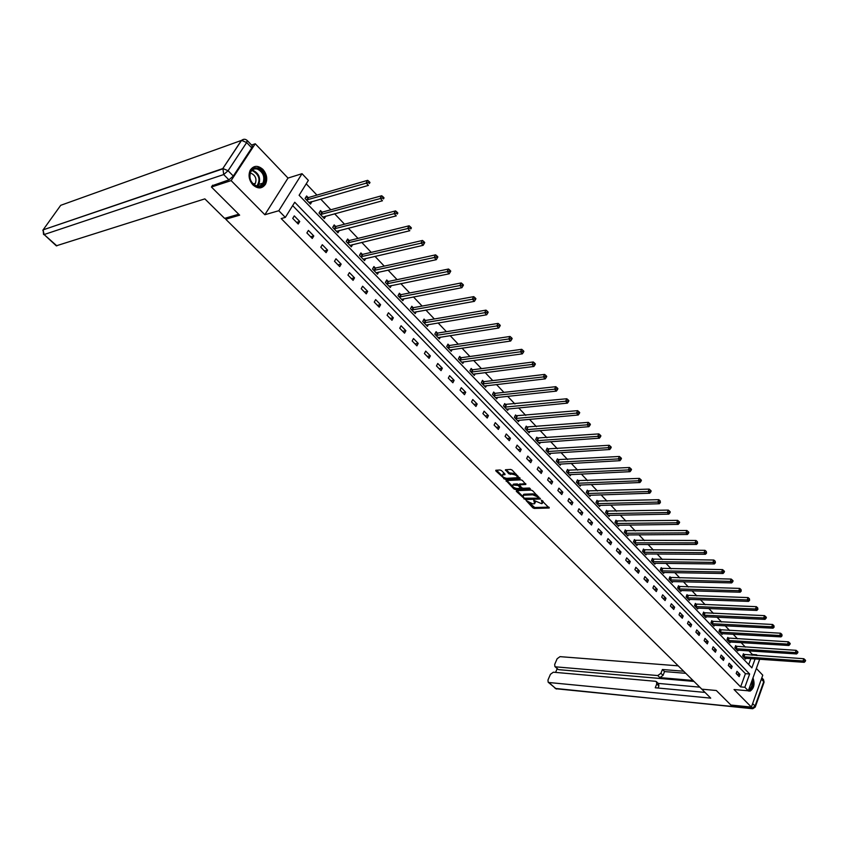 <?xml version="1.0" encoding="UTF-8"?>
<svg xmlns="http://www.w3.org/2000/svg" width="848" height="848" viewBox="0 0 848 848"><rect width="100%" height="100%" fill="white"/><g stroke="black" fill="none" stroke-linecap="round" stroke-linejoin="round"><path stroke-width="1.27" d="M526.195 500.606L532.851 507.825L534.293 508.429L549.207 508.016L541.353 500.129L542.296 503.479L541.522 503.627L533.731 500.362L534.696 503.701L532.714 503.882L526.195 500.606M252.937 184.917C257.94 189.125 262.138 188.881 265.509 184.186C267.735 179.108 266.876 174.179 262.933 169.42C257.856 165.095 253.616 165.371 250.192 170.257C248.082 175.366 249.005 180.253 252.937 184.917M748.031 690.781L750.141 691.078C754.084 688.364 755.027 683.965 752.982 677.881M501.55 470.629L500.066 470.004L495.783 470.269L495.857 470.937L505.154 479.364L520.036 478.632L512.128 470.068L510.644 469.432L505.429 469.75L508.853 473.799L512.817 474.297C516.262 475.028 517.64 476.184 516.951 477.742L506.712 478.325C503.288 477.594 501.921 476.449 502.599 474.891L504.973 474.657L504.91 474L501.55 470.629M251.57 145.061L255.248 143.768L231.122 180.603L211.428 187.026L239.645 215.169L225.748 219.24L701.847 689.18L716.316 690.505L730.902 705.048L751.392 707.084L734.039 689.53L748.328 690.813L744.851 687.262L740.622 686.891L281.186 218.561L285.331 217.406L278.801 210.728L302.026 173.692L308.365 180.391L299.111 195.263L751.869 667.864L755.112 658.885M231.122 180.603L264.852 214.735L278.801 210.728M516.474 490.663L516.326 491.342L525.389 499.557L540.303 499.037L532.618 490.727L531.145 490.102L516.474 490.663M513.888 488.914L506.086 480.551L520.969 479.841L522.442 480.466L525.824 484.462L519.389 484.812L521.637 487.653L523.11 488.268L529.343 488.024L530.413 488.914L515.34 489.529L513.888 488.914L513.846 487.505M211.428 187.026L212.636 185.203M751.392 707.084L762.765 675.188L756.363 668.478M226.702 217.766L225.748 219.24M740.622 686.891L745.424 673.672L292.666 205.608M739.975 674.404L736.986 671.33L736.181 673.535L739.17 676.609L739.975 674.404L736.774 674.149M732.163 666.369L729.132 663.253L728.315 665.468L731.347 668.584L732.163 666.369L728.962 666.125M724.256 658.228L721.192 655.08L720.355 657.295L723.429 660.454L724.256 658.228L721.044 658.006M716.253 649.992L713.136 646.791L712.299 649.027L715.405 652.218L716.253 649.992L713.03 649.78M708.133 641.65L704.985 638.406L704.137 640.653L707.285 643.886L708.133 641.65L704.921 641.448M699.918 633.202L696.738 629.916L695.869 632.163L699.059 635.438L699.918 633.202L696.696 633.021M691.608 624.637L688.375 621.319L687.495 623.577L690.728 626.895L691.608 624.637L688.375 624.478M683.181 615.977L679.905 612.606L679.015 614.864L682.29 618.234L683.181 615.977L679.948 615.828M674.637 607.189L671.33 603.787L670.429 606.055L673.747 609.458L674.637 607.189L671.404 607.062M665.998 598.296L662.638 594.84L661.716 597.119L665.086 600.564L665.998 598.296L662.754 598.179M657.232 589.275L653.829 585.777L652.896 588.067L656.31 591.565L657.232 589.275L653.988 589.19M648.36 580.149L644.904 576.598L643.961 578.898L647.416 582.438L648.36 580.149L645.116 580.074M639.36 570.895L635.862 567.301L634.908 569.602L638.406 573.184L639.36 570.895L636.117 570.831M630.244 561.514L626.704 557.878L625.729 560.178L629.28 563.814L630.244 561.514L626.99 561.482M621.001 552.006L617.418 548.317L616.432 550.638L620.026 554.316L621.001 552.006L617.757 551.995M611.641 542.37L608.005 538.628L606.998 540.96L610.645 544.692L611.641 542.37L608.387 542.381M602.144 532.608L598.455 528.813L597.437 531.145L601.137 534.929L602.144 532.608L598.889 532.629M592.519 522.707L588.777 518.859L587.749 521.202L591.491 525.039L592.519 522.707L589.265 522.75M582.756 512.669L578.972 508.768L577.923 511.111L581.717 515.012L582.756 512.669L579.502 512.733M572.866 502.482L569.019 498.529L567.959 500.882L571.806 504.836L572.866 502.482L569.612 502.578M562.828 492.158L558.927 488.151L557.857 490.515L561.758 494.522L562.828 492.158L559.574 492.285M552.652 481.696L548.698 477.625L547.607 479.989L551.56 484.06L552.652 481.696L549.398 481.834M542.328 471.075L538.321 466.951L537.208 469.326L541.225 473.449L542.328 471.075L539.074 471.244M531.855 460.305L527.795 456.118L526.661 458.503L530.731 462.679L531.855 460.305L528.601 460.496M521.234 449.376L517.11 445.126L515.955 447.521L520.089 451.761L521.234 449.376L517.98 449.599M510.454 438.289L506.267 433.975L505.101 436.37L509.298 440.684L510.454 438.289L507.21 438.533M499.525 427.032L495.274 422.664L494.087 425.071L498.338 429.438L499.525 427.032L496.271 427.307M488.427 415.615L484.113 411.185L482.904 413.591L487.229 418.022L488.427 415.615L485.173 415.923M477.159 404.03L472.781 399.525L471.562 401.941L475.94 406.446L477.159 404.03L473.915 404.369M465.722 392.264L461.28 387.695L460.04 390.122L464.492 394.691L465.722 392.264L462.489 392.635M454.115 380.328L449.61 375.685L448.338 378.123L452.864 382.755L454.115 380.328L450.882 380.72M442.338 368.202L437.759 363.495L436.466 365.933L441.055 370.64L442.338 368.202L439.105 368.636M430.371 355.895L425.717 351.114L424.413 353.552L429.067 358.344L430.371 355.895L427.138 356.361M418.223 343.398L413.495 338.532L412.16 340.991L416.898 345.846L418.223 343.398L414.99 343.896M405.874 330.699L401.083 325.759L399.726 328.218L404.538 333.158L405.874 330.699L402.662 331.229M393.345 317.799L388.469 312.785L387.091 315.255L391.977 320.268L393.345 317.799L390.133 318.371M380.604 304.697L375.653 299.609L374.254 302.079L379.215 307.177L380.604 304.697L377.402 305.312M367.672 291.394L362.637 286.211L361.216 288.691L366.251 293.874L367.672 291.394L364.47 292.041M354.528 277.868L349.408 272.611L347.956 275.091L353.086 280.349L354.528 277.868L351.337 278.557M341.161 264.12L335.967 258.778L334.494 261.269L339.698 266.611L341.161 264.12L337.981 264.852M327.582 250.149L322.304 244.722L320.798 247.213L326.088 252.651L327.582 250.149L324.413 250.923M313.781 235.945L308.407 230.423L306.881 232.935L312.265 238.458L313.781 235.945L310.612 236.762M299.747 221.508L294.288 215.89L292.73 218.402L298.199 224.02L299.747 221.508L296.588 222.377M752.123 655.218L752.388 654.497L748.911 650.84M745.392 647.119L741.088 642.583M737.559 638.851L733.16 634.219M729.619 630.488L725.135 625.75M721.584 622.008L717.005 617.185M713.454 613.433L708.78 608.493M705.207 604.73L700.437 599.695M696.865 595.932L691.989 590.791M688.406 587.007L683.435 581.76M679.842 577.965L674.764 572.612M671.16 568.817L665.977 563.337M662.373 559.532L657.073 553.945M653.458 550.129L648.052 544.427M644.427 540.6L638.904 534.781M635.269 530.943L629.629 524.997M625.994 521.16L620.238 515.086M616.591 511.238L610.708 505.037M607.051 501.179L601.052 494.84M597.384 490.971L591.247 484.505M587.579 480.636L581.315 474.021M577.636 470.142L571.245 463.39M567.556 459.51L561.016 452.609M557.327 448.719L550.649 441.67M546.949 437.769L540.134 430.572M536.424 426.671L529.459 419.315M525.749 415.403L518.626 407.888M514.916 403.966L507.634 396.292M503.913 392.37L496.483 384.526M492.752 380.593L485.162 372.579M481.42 368.636L473.661 360.453M469.919 356.51L461.99 348.136M458.249 344.182L450.14 335.628M446.387 331.674L438.098 322.929M434.346 318.975L425.866 310.029M422.113 306.064L413.453 296.927M409.69 292.963L400.839 283.614M397.076 279.649L388.013 270.088M384.25 266.124L374.986 256.35M371.223 252.375L361.746 242.38M357.983 238.405L348.284 228.186M344.521 224.211L334.61 213.749M330.837 209.774L320.692 199.079M316.929 195.093L306.234 183.815M748.72 664.578L750.893 658.589M744.215 654.614L743.41 653.776L742.615 655.96L745.572 659.055L745.88 658.239M736.456 646.494L735.651 645.646L734.845 647.83L737.845 650.967L738.152 650.13M728.612 638.268L727.796 637.41L726.969 639.604L730.011 642.784L730.329 641.925M720.662 629.937L719.835 629.068L719.009 631.272L722.083 634.495L722.411 633.626M712.617 621.51L711.779 620.63L710.931 622.835L714.048 626.1L714.387 625.209M704.476 612.966L703.617 612.076L702.769 614.291L705.918 617.598L706.267 616.687M696.219 604.317L695.36 603.416L694.491 605.642L697.681 608.981L698.042 608.058M687.866 595.561L686.986 594.649L686.106 596.875L689.339 600.267L689.71 599.324M679.396 586.689L678.506 585.756L677.616 588.003L680.902 591.427L681.273 590.473M670.821 577.7L669.92 576.757L669.019 579.004L672.337 582.481L672.729 581.505M662.129 568.595L661.217 567.641L660.306 569.898L663.666 573.418L664.069 572.421M653.331 559.373L652.409 558.408L651.476 560.666L654.889 564.227L655.303 563.21M644.406 550.023L643.473 549.038L642.53 551.317L645.985 554.921L646.42 553.882M635.364 540.547L634.421 539.551L633.467 541.83L636.965 545.497L637.41 544.427M626.206 530.943L625.252 529.936L624.276 532.226L627.827 535.936L628.283 534.844M616.92 521.213L615.955 520.195L614.959 522.485L618.563 526.248L619.04 525.135M607.507 511.355L606.521 510.316L605.525 512.616L609.171 516.432L609.659 515.287M597.967 501.348L596.971 500.309L595.953 502.61L599.653 506.479L600.161 505.313M588.3 491.215L587.282 490.155L586.254 492.465L589.996 496.387L590.526 495.19M578.484 480.933L577.467 479.862L576.417 482.183L580.212 486.158L580.763 484.929M568.542 470.513L567.503 469.421L566.443 471.753L570.291 475.781L570.863 474.53M558.461 459.945L557.401 458.842L556.32 461.174L560.231 465.255L560.825 463.973M548.232 449.228L547.161 448.104L546.059 450.447L550.023 454.592L550.638 453.267M537.855 438.352L536.773 437.218L535.65 439.561L539.678 443.769L540.314 442.412M527.329 427.318L526.226 426.162L525.092 428.526L529.173 432.787L529.841 431.399M516.655 416.135L515.531 414.958L514.386 417.322L518.52 421.647L519.209 420.226M505.821 404.772L504.687 403.584L503.511 405.959L507.719 410.347L508.44 408.884M494.829 393.249L493.674 392.052L492.487 394.426L496.748 398.878L497.5 397.373M483.667 381.558L482.501 380.339L481.293 382.724L485.618 387.239L486.402 385.692M472.347 369.696L471.159 368.456L469.93 370.841L474.318 375.431L475.134 373.83M460.846 357.644L459.648 356.383L458.397 358.789L462.86 363.442L463.708 361.799M449.175 345.422L447.956 344.14L446.695 346.546L451.221 351.273L452.111 349.577M437.335 332.999L436.095 331.706L434.801 334.112L439.402 338.914L440.335 337.165M425.304 320.396L424.042 319.071L422.739 321.487L427.403 326.363L428.378 324.561M413.082 307.591L411.81 306.255L410.474 308.672L415.213 313.622L416.23 311.757M400.68 294.585L399.376 293.228L398.019 295.655L402.832 300.69L403.913 298.75M388.077 281.377L386.752 279.988L385.374 282.426L390.26 287.536L391.394 285.532M375.261 267.957L373.926 266.548L372.526 268.996L377.487 274.19L378.674 272.102M362.255 254.315L360.898 252.895L359.467 255.343L364.513 260.612L365.764 258.46M349.037 240.461L347.648 239.009L346.196 241.468L351.326 246.832L352.651 244.584M335.596 226.384L334.186 224.911L332.713 227.37L337.928 232.818L339.317 230.486M321.943 212.074L320.512 210.569L319.007 213.039L324.307 218.572L325.78 216.145M309.117 202.449L311.937 201.591L310.463 204.092L305.079 198.464L306.605 195.994L308.057 197.52M264.852 214.735L288.013 178.069L255.248 143.768M288.013 178.069L302.026 173.692M752.388 654.497L756.596 654.783L757.338 655.568M744.851 687.262L749.643 674.012L294.754 202.259L285.331 217.406M759.691 659.203L748.328 690.813M756.331 655.504L756.596 654.783M745.424 673.672L749.643 674.012M535.162 502.747L535.491 501.55M542.773 502.514L543.091 501.285M529.057 502.684L534.728 507.507L548.889 507.136M525.665 498.613L539.996 498.168M516.994 490.642L522.845 496.472M524.361 498.2L538.427 498.179L537.452 496.801L532.756 494.808L523.227 495.253L523.428 497.267L524.361 498.2M536.985 495.126L533.191 493.875L532.756 494.808M523.184 495.274L524.393 494.183L533.191 493.875M512.552 486.211L506.818 480.487M525.537 483.593L519.676 484.197M529.576 488.045L515.785 488.596L515.34 489.529M513.453 485.024L512.87 485.141C512.213 486.667 513.57 487.791 516.951 488.512L520.566 488.342L518.308 485.501L513.453 485.024L513.899 484.091L512.913 485.056M520.714 488.013L521.17 487.176M513.899 484.091L517.291 483.943L519.22 485.035M514.323 487.982L515.785 488.596M502.631 474.827L503.055 473.958L504.708 473.788M517.365 476.862L517.746 475.728M516.379 474.35L513.263 473.354L512.817 474.297M506.15 469.675L509.309 472.855L513.263 473.354M503.712 477.382L505.599 478.431L519.76 477.753M496.504 470.195L502.239 475.919M744.777 658.228L804.243 662.32L803.024 660.984L803.809 658.726L743.198 654.359M804.805 660.793L805.293 661.323L805.6 660.422L805.112 659.882L804.805 660.793L803.024 660.984L743.41 656.797M805.293 661.323L804.243 662.32M803.809 658.726L805.112 659.882M752.346 679.64C753.448 685.29 752.271 688.756 748.816 690.071L748.593 690.06M748.795 689.498L748.975 689.456C751.54 688.067 752.526 685.173 751.932 680.764M748.678 691.067L749.473 690.972C753.109 688.693 754.179 684.601 752.685 678.697M257.877 168.296C267.682 170.851 266.495 189.719 256.732 186.422C246.832 183.963 248.061 164.819 257.877 168.296M256.372 185.871C259.223 186.571 261.428 185.648 262.975 183.104C265.021 176.84 263.177 172.165 257.432 169.091C254.506 168.349 252.269 169.303 250.701 171.964C248.761 178.26 250.648 182.903 256.372 185.871M254.135 184.769L255.375 183.338C256.817 178.886 255.502 175.589 251.421 173.427L250.181 173.236M260.431 187.874L264.82 184.345C267.374 176.575 265.095 170.777 257.962 166.95M700.395 687.749L710.719 698.137L548.889 682.513L555.917 688.746L751.657 708.398L750.247 706.967M693.017 680.467L659.903 677.605L657.762 675.549L555.631 666.846L557.963 669.316M657.762 675.549L660.921 673.301L663.051 675.368L659.903 677.605M683.658 671.234L662.415 669.507L660.921 673.301M678.199 665.839L560.019 656.649L557.136 658.737L554.687 664.429L554.91 666.56L555.631 666.846M656.522 681.76L658.567 683.732L658.896 685.99L656.755 683.933L656.426 681.675L655.504 681.294L553.331 672.199L550.437 674.298L547.956 680.054L548.19 682.237L548.889 682.513M557.21 668.637L555.588 672.4M656.755 683.933L655.25 687.77L704.911 692.403M693.982 681.421L558.758 669.666M658.228 683.403L699.791 687.156M658.896 685.99L658.101 688.035M685.778 673.323L664.535 671.574L663.051 675.368M664.535 671.574L662.415 669.507M238.701 214.237L224.603 218.381L204.845 198.877L56.286 245.814M233.306 176.045L251.761 147.881L246.651 142.549L228.08 170.734L233.306 176.045L228.928 179.861L212.307 185.691M247.245 140.535L252.259 145.771L251.761 147.881M737.029 650.13L796.59 653.946L795.36 652.6L796.155 650.331L735.428 646.229M797.152 652.398L797.639 652.939L797.957 652.027L797.459 651.487L797.152 652.398L795.36 652.6L735.651 648.678M797.639 652.939L796.59 653.946M796.155 650.331L797.459 651.487M729.195 641.925L788.841 645.476L787.591 644.098L788.396 641.819L727.573 638.003M789.393 643.897L789.891 644.448L790.209 643.537L789.711 642.985L789.393 643.897L787.591 644.098L727.796 640.463M789.891 644.448L788.841 645.476M788.396 641.819L789.711 642.985M721.256 633.626L780.997 636.88L779.725 635.491L780.542 633.212L719.602 629.682M781.538 635.29L782.047 635.841L781.867 634.378L781.538 635.29L779.725 635.491L719.835 632.142M782.047 635.841L780.997 636.88M780.542 633.212L781.867 634.378M713.21 625.22L773.047 628.177L771.765 626.778L772.592 624.478L711.546 621.245M773.577 626.566L774.097 627.128L773.906 625.654L773.577 626.566L771.765 626.778L711.779 623.715M774.097 627.128L773.047 628.177M772.592 624.478L773.906 625.654M705.07 616.708L764.991 619.369L763.688 617.938L764.525 615.637L703.384 612.701M765.521 617.736L766.041 618.298L766.369 617.376L765.85 616.814L765.521 617.736L763.688 617.938L703.617 615.182M766.041 618.298L764.991 619.369M764.525 615.637L765.85 616.814M696.823 608.08L756.829 610.433L755.504 608.991L756.363 606.68L695.106 604.052M757.349 608.779L757.879 609.352L757.688 607.857L757.349 608.779L755.504 608.991L695.349 606.543M757.879 609.352L756.829 610.433M756.363 606.68L757.688 607.857M688.47 599.356L748.551 601.38L747.215 599.918L748.084 597.596L686.732 595.296M749.07 599.706L749.6 600.289L749.42 598.773L749.07 599.706L747.215 599.918L686.986 597.798M749.6 600.289L748.551 601.38M748.084 597.596L749.42 598.773M680.011 590.505L740.177 592.211L738.82 590.727L739.7 588.406L678.252 586.413M740.686 590.505L741.226 591.098L741.035 589.572L740.686 590.505L738.82 590.727L678.506 588.925M741.226 591.098L740.177 592.211M739.7 588.406L741.035 589.572M671.446 581.548L731.676 582.915L730.308 581.41L731.199 579.078L669.655 577.424M732.174 581.187L732.725 581.792L733.085 580.859L732.534 580.255L732.174 581.187L730.308 581.41L669.92 579.947M732.725 581.792L731.676 582.915M731.199 579.078L732.534 580.255M662.765 572.464L723.068 573.492L721.68 571.965L722.581 569.623L660.942 568.319M723.556 571.743L724.118 572.347L724.478 571.414L723.916 570.799L723.556 571.743L721.68 571.965L661.217 570.852M724.118 572.347L723.068 573.492M722.581 569.623L723.916 570.799M653.967 563.273L714.334 563.941L712.924 562.394L713.846 560.04L652.123 559.097M714.822 562.16L715.383 562.786L715.193 561.228L714.822 562.16L712.924 562.394L652.398 561.63M715.383 562.786L714.334 563.941M713.846 560.04L715.193 561.228M645.052 553.956L705.483 554.253L704.052 552.684L704.985 550.331L643.187 549.737M705.96 552.451L706.532 553.087L706.331 551.507L705.96 552.451L704.052 552.684L643.462 552.292M706.532 553.087L705.483 554.253M704.985 550.331L706.331 551.507M636.021 544.511L696.515 544.437L695.063 542.847L696.007 540.483L634.124 540.271M696.982 542.614L697.565 543.25L697.363 541.66L696.982 542.614L695.063 542.847L634.41 542.826M697.565 543.25L696.515 544.437M696.007 540.483L697.363 541.66M626.863 534.94L687.421 534.473L685.947 532.873L686.901 530.498L624.944 530.668M687.876 532.629L688.459 533.275L688.852 532.321L688.258 531.675L687.876 532.629L685.947 532.873L625.23 533.233M688.459 533.275L687.421 534.473M686.901 530.498L688.258 531.675M617.588 525.241L678.188 524.382L676.693 522.75L677.669 520.365L615.637 520.937M678.644 522.506L679.237 523.163L679.63 522.209L679.025 521.552L678.644 522.506L676.693 522.75L615.934 523.502M679.237 523.163L678.188 524.382M677.669 520.365L679.025 521.552M608.186 515.404L668.828 514.142L667.323 512.489L668.309 510.093L606.203 511.068M669.273 512.245L669.878 512.902L670.27 511.948L669.666 511.28L669.273 512.245L667.323 512.489L606.511 513.644M669.878 512.902L668.828 514.142M668.309 510.093L669.666 511.28M598.656 505.44L659.341 503.754L657.804 502.08L658.811 499.673L596.632 501.073M659.776 501.825L660.391 502.504L660.179 500.871L659.776 501.825L657.804 502.08L596.95 503.659M660.391 502.504L659.341 503.754M658.811 499.673L660.179 500.871M588.989 495.327L649.716 493.218L648.158 491.511L649.176 489.116L586.943 490.928M650.14 491.268L650.755 491.946L651.169 490.981L650.543 490.303L650.14 491.268L648.158 491.511L587.261 493.525M650.755 491.946L649.716 493.218M649.176 489.116L650.543 490.303M579.195 485.088L639.943 482.533L638.364 480.805L639.403 478.389L577.106 480.646M640.357 480.551L640.993 481.24L641.406 480.275L640.77 479.586L640.357 480.551L638.364 480.805L577.446 483.254M640.993 481.24L639.943 482.533M639.403 478.389L640.77 479.586M569.252 474.7L630.032 471.689L628.432 469.93L629.492 467.513L567.132 470.227M630.435 469.675L631.082 470.375L631.506 469.41L630.859 468.7L630.435 469.675L628.432 469.93L567.482 472.845M631.082 470.375L630.032 471.689M629.492 467.513L630.859 468.7M559.182 464.163L619.983 460.687L618.351 458.906L619.422 456.478L557.019 459.658M620.376 458.641L621.022 459.351L621.446 458.376L620.8 457.666L620.376 458.641L618.351 458.906L557.38 462.277M621.022 459.351L619.983 460.687M619.422 456.478L620.8 457.666M548.953 453.468L609.776 449.514L608.122 447.712L609.214 445.274L546.769 448.931M610.157 447.447L610.814 448.168L611.249 447.193L610.592 446.472L610.157 447.447L608.122 447.712L547.13 451.56M610.814 448.168L609.776 449.514M609.214 445.274L610.592 446.472M538.597 442.635L599.419 438.183L597.745 436.349L598.847 433.911L536.371 438.066M599.79 436.084L600.458 436.815L600.903 435.83L600.236 435.098L599.79 436.084L597.745 436.349L536.742 440.695M600.458 436.815L599.419 438.183M598.847 433.911L600.236 435.098M528.081 431.643L588.904 426.682L587.208 424.816L588.332 422.368L525.813 427.032M589.265 424.541L589.943 425.293L590.388 424.307L589.71 423.565L589.265 424.541L587.208 424.816L526.195 429.671M589.943 425.293L588.904 426.682M588.332 422.368L589.71 423.565M517.407 420.481L578.23 415.001L576.513 413.114L577.647 410.655L515.107 415.838M578.58 412.828L579.269 413.591L579.725 412.605L579.036 411.852L578.58 412.828L576.513 413.114L515.499 418.488M579.269 413.591L578.23 415.001M577.647 410.655L579.036 411.852M506.585 409.171L567.397 403.139L565.648 401.231L566.803 398.761L504.242 404.485M567.736 400.945L568.436 401.708L568.902 400.722L568.202 399.959L567.736 400.945L565.648 401.231L504.655 407.146M568.436 401.708L567.397 403.139M566.803 398.761L568.202 399.959M495.603 397.68L556.394 391.108L554.624 389.158L555.8 386.688L495.359 393.302L493.218 392.963M556.723 388.872L557.433 389.645L557.899 388.66L557.189 387.875L556.723 388.872L554.624 389.158L493.642 395.634M557.433 389.645L556.394 391.108M555.8 386.688L557.189 387.875M484.452 386.031L545.222 378.876L543.42 376.904L544.617 374.424L484.208 381.611L482.024 381.271M545.529 376.607L546.26 377.402L546.737 376.406L546.017 375.611L545.529 376.607L543.42 376.904L482.459 383.943M546.26 377.402L545.222 378.876M544.617 374.424L546.017 375.611M473.142 374.201L533.88 366.463L532.046 364.46L533.265 361.969L472.887 369.739L470.672 369.41M534.176 364.152L534.908 364.958L535.395 363.962L534.664 363.156L534.176 364.152L532.046 364.46L471.117 372.081M534.908 364.958L533.88 366.463M533.265 361.969L534.664 363.156M461.651 362.191L522.357 353.849L520.492 351.814L521.732 349.312L461.386 357.686L459.139 357.358M522.633 351.507L523.375 352.323L523.873 351.326L523.131 350.51L522.633 351.507L459.605 360.04M523.375 352.323L522.357 353.849M521.732 349.312L523.131 350.51M450.002 350.001L510.644 341.034L508.747 338.967L510.008 336.465L449.726 345.454L447.437 345.136M510.909 338.659L511.662 339.486L512.171 338.49L511.418 337.652L510.909 338.659L447.914 347.818M511.662 339.486L510.644 341.034M510.008 336.465L511.418 337.652M438.162 337.621L498.751 328.017L496.822 325.918L498.105 323.406L437.875 333.041L435.554 332.713M498.995 325.6L499.769 326.448L500.278 325.441L499.514 324.593L498.995 325.6L436.042 335.416M499.769 326.448L498.751 328.017M498.105 323.406L499.514 324.593M426.141 325.06L486.657 314.788L484.706 312.658L486.01 310.135L425.844 320.427L423.481 320.109M486.89 312.34L487.674 313.188L488.194 312.181L487.42 311.333L486.89 312.34L423.989 322.812M487.674 313.188L486.657 314.788M486.01 310.135L487.42 311.333M413.941 312.297L474.382 301.347L472.389 299.174L473.725 296.652L413.633 307.623L411.227 307.305M474.594 298.856L475.389 299.726L475.919 298.719L475.124 297.839L474.594 298.856L411.757 310.008M475.389 299.726L474.382 301.347M473.725 296.652L475.124 297.839M401.539 299.333L461.895 287.684L459.87 285.479L461.227 282.946L401.221 294.606L398.772 294.298M462.096 285.151L462.902 286.03L463.443 285.023L462.637 284.133L462.096 285.151L399.323 297.012M462.902 286.03L461.895 287.684M461.227 282.946L462.637 284.133M388.946 286.168L449.196 273.798L447.15 271.551L448.528 269.017L388.617 281.398L386.126 281.091M449.376 271.222L450.203 272.123L450.754 271.106L449.928 270.205L449.376 271.222L386.699 283.815M450.203 272.123L449.196 273.798M448.528 269.017L449.928 270.205M376.152 272.791L436.296 259.679L434.208 257.389L435.607 254.845L375.812 267.979L373.279 267.682M436.455 257.05L437.292 257.972L437.854 256.955L437.017 256.032L436.455 257.05L373.873 270.395M437.292 257.972L436.296 259.679M435.607 254.845L437.017 256.032M363.156 259.191L423.173 245.316L421.053 242.994L422.484 240.45L362.806 254.336L360.22 254.05M423.322 242.655L424.17 243.588L424.742 242.56L423.894 241.627L423.322 242.655L360.835 256.764M424.17 243.588L423.173 245.316M422.484 240.45L423.894 241.627M349.948 245.39L409.828 230.72L407.676 228.356L409.128 225.801L349.588 240.472L346.949 240.196M409.955 228.006L410.824 228.949L411.397 227.932L410.538 226.978L409.955 228.006L347.585 242.92M411.397 227.932L410.824 228.949M409.128 225.801L410.538 226.978M336.529 231.345L396.26 215.869L394.066 213.463L395.55 210.908L336.147 226.384L333.465 226.119M396.366 213.113L397.246 214.067L397.839 213.049L396.959 212.085L396.366 213.113L334.123 228.843M397.839 213.049L397.246 214.067M395.55 210.908L396.959 212.085M322.876 217.088L382.459 200.764L380.222 198.315L381.727 195.75L322.494 212.074L319.76 211.809M382.543 197.955L383.434 198.93L384.038 197.902L383.148 196.927L382.543 197.955L320.438 214.533M384.038 197.902L383.434 198.93M381.727 195.75L383.148 196.927M309.011 202.577L368.414 185.394L366.135 182.903L367.672 180.327L308.608 197.52L305.821 197.266M368.477 182.532L369.378 183.528L369.993 182.5L369.092 181.504L368.477 182.532L306.531 199.99M369.993 182.5L369.378 183.528M367.672 180.327L369.092 181.504M534.865 500.914L534.494 501.719M542.476 500.67L542.105 501.486M549.228 507.486L548.963 508.058M534.728 507.507L534.293 508.429M533.286 506.892L532.851 507.825M540.324 498.507L540.059 499.09M525.824 498.624L525.389 499.557M524.318 498.147L523.947 498.942M516.644 490.653L516.326 491.342M538.756 496.917L538.385 497.734M537.823 495.974L537.452 496.801M524.393 494.183L523.958 495.115M506.489 480.509L506.161 481.208M525.866 483.932L525.601 484.505M520.057 483.826L519.612 484.759M520.884 486.89L520.502 487.695M518.753 484.568L518.308 485.501M517.291 483.943L516.845 484.876M505.037 474.138L504.761 474.7M503.617 473.841L503.171 474.785M510.793 473.481L510.337 474.424M509.309 472.855L508.853 473.799M505.843 469.697L505.493 470.417M520.078 478.102L519.813 478.675M505.599 478.431L505.154 479.364M504.136 477.806L503.691 478.738M496.197 470.216L495.857 470.937M744.714 654.72L743.919 656.893M744.364 654.656L743.569 656.84M252.026 170.225L253.245 170.469C258.979 173.533 260.824 178.175 258.778 184.429L257.453 186.094M256.88 185.998C260.654 179.946 259.308 174.911 252.831 170.872L251.623 170.639M752.642 703.575L755.059 706.034L763.73 681.675L761.345 679.195M752.038 708.674L555.143 688.406M761.822 677.838L763.327 679.407L763.868 682.778L755.42 706.554M751.657 708.398L752.727 708.737L755.218 707.105L755.059 706.034L751.657 708.398M228.928 179.861L223.692 174.561L44.107 234.546L43.078 229.872L222.77 168.582L241.394 140.439L60.706 205.322L42.803 230.306M56.328 245.846L44.107 234.546L56.858 245.856M223.692 174.561L228.08 170.734L222.939 168.54L223.692 174.561M244.054 139.263L241.563 140.386C243.493 138.871 245.358 138.892 247.16 140.45L246.651 142.549L241.563 140.386L222.558 168.953L43.078 229.872L43.577 234.546M736.965 646.589L736.159 648.784M736.615 646.536L735.81 648.72M729.121 638.364L728.294 640.558M728.771 638.311L727.944 640.505M721.171 630.032L720.344 632.237M720.821 629.979L719.994 632.184M713.126 621.605L712.288 623.81M712.776 621.542L711.928 623.757M704.985 613.062L704.126 615.277M704.624 613.009L703.776 615.224M696.727 604.412L695.869 606.638M696.378 604.359L695.508 606.585M688.375 595.646L687.495 597.882M688.014 595.603L687.134 597.829M679.905 586.774L679.015 589.01M679.555 586.721L678.665 588.968M671.33 577.785L670.429 580.032M670.98 577.742L670.068 579.979M662.648 568.679L661.726 570.937M662.288 568.626L661.366 570.884M653.84 559.447L652.918 561.715M653.49 559.404L652.557 561.662M644.925 550.098L643.982 552.366M644.565 550.055L643.621 552.324M635.883 540.621L634.929 542.9M635.523 540.579L634.569 542.858M626.725 531.018L625.76 533.307M626.365 530.986L625.389 533.265M617.439 521.287L616.454 523.576M617.079 521.244L616.093 523.545M608.037 511.429L607.03 513.718M607.666 511.386L606.67 513.687M598.497 501.422L597.48 503.733M598.126 501.391L597.119 503.691M588.819 491.289L587.791 493.6M588.459 491.246L587.431 493.557M579.014 481.007L577.965 483.328M578.654 480.964L577.605 483.286M569.072 470.576L568.012 472.908M568.711 470.545L567.641 472.877M558.991 460.008L557.91 462.34M558.62 459.976L557.539 462.308M548.762 449.281L547.67 451.624M548.391 449.26L547.299 451.602M538.385 438.405L537.272 440.759M538.024 438.384L536.901 440.727M527.859 427.381L526.735 429.735M527.498 427.35L526.364 429.703M517.185 416.188L516.04 418.552M516.814 416.167L515.669 418.52M506.351 404.825L505.185 407.199M505.98 404.803L504.814 407.178M495.359 393.302L494.172 395.677M494.988 393.281L493.801 395.656M484.208 381.611L483 383.996M483.837 381.589L482.629 383.974M472.887 369.739L471.658 372.124M472.516 369.728L471.287 372.113M461.386 357.686L460.146 360.082M461.015 357.676L459.775 360.071M449.726 345.454L448.454 347.86M449.345 345.443L448.083 347.85M437.875 333.041L436.593 335.448M437.504 333.031L436.211 335.437M425.844 320.427L424.541 322.844M425.473 320.417L424.17 322.834M413.633 307.623L412.298 310.039M413.252 307.612L411.927 310.039M401.221 294.606L399.874 297.044M400.85 294.616L399.493 297.044M388.617 281.398L387.239 283.836M388.246 281.398L386.868 283.836M375.812 267.979L374.413 270.417M375.441 267.979L374.042 270.417M362.806 254.336L361.375 256.785M362.425 254.347L361.004 256.785M349.588 240.472L348.136 242.931M349.206 240.482L347.765 242.941M336.147 226.384L334.674 228.843M335.776 226.405L334.303 228.865M322.494 212.074L320.989 214.533M322.113 212.095L320.618 214.555M308.608 197.52L307.082 199.99L308.598 197.52M308.227 197.542L306.7 200.011M265.509 184.186L264.777 184.419M750.141 691.078L749.335 691.003M538.862 497.235L538.522 497.956M523.661 494.331L523.227 495.253M519.835 483.869L519.389 484.812M513.316 484.208L512.87 485.141M503.055 473.958L502.599 474.891M255.375 183.338L253.213 184.016M258.778 184.429L262.975 183.104M556.415 689.032L548.19 682.237M764.08 682.227L763.507 679.608M554.91 666.56L558.026 669.379"/></g></svg>
